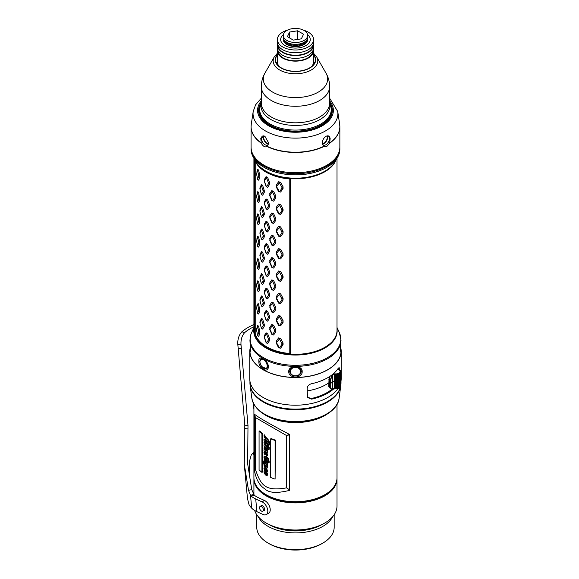 <?xml version="1.0" encoding="UTF-8"?>
<svg xmlns="http://www.w3.org/2000/svg" width="579" height="579" viewBox="0 0 579 579"><rect width="100%" height="100%" fill="white"/><g stroke="black" fill="none" stroke-linecap="round" stroke-linejoin="round"><path stroke-width="0.87" d="M301.073 370.444L300.906 371.038L301.073 370.444M290.036 371.038L289.862 370.444L290.036 371.038M321.627 543.797L322.836 543.095A38.699 22.342 180 0 1 268.099 543.095L269.307 543.797A36.998 21.358 0 0 0 321.627 543.797L322.836 543.095A38.699 22.342 0 0 0 334.17 527.295L334.17 514.738M268.099 543.095A38.699 22.342 180 0 1 256.765 527.295L256.765 514.738M332.708 516.649A38.699 22.342 0 0 1 322.836 526.369A38.699 22.342 180 0 1 258.227 516.649M321.859 496.427A39.039 22.538 0 0 0 323.075 495.754A39.039 22.538 0 0 0 324.464 494.915M266.47 494.915A39.039 22.538 0 0 0 269.083 496.427M301.058 370.357A5.689 4.646 0 0 1 300.906 370.842M290.028 370.842A5.689 4.646 0 0 1 289.884 370.357M337.014 158.233L337.014 330.334A41.55 23.985 0 0 1 324.848 347.299A41.55 23.985 180 0 1 290.39 354.145A41.55 23.985 180 0 1 254.232 333.236A41.55 23.985 180 0 1 253.92 330.334L253.92 158.233M254.449 159.008A41.55 23.985 0 0 0 290.39 179.012L290.39 354.124L289.789 353.697L289.789 178.962L289.789 353.66M255.223 161.172L255.223 333.533L254.232 333.251L254.232 158.704M255.223 333.533A40.639 23.464 0 0 0 289.789 353.501M256.881 328.025L257.793 325.369L258.683 326.542L259.862 331.919L259.862 333.656L258.683 336.341L257.619 335.559M256.895 305.683L257.669 304.308L258.813 310.619L257.546 313.109L256.577 307.652L257.546 304.156M257.619 313.253L258.683 314.035L259.862 311.35L258.683 304.236L257.793 303.063M257.619 290.947L258.683 291.729L259.862 289.044L259.862 287.307L258.683 281.93L257.793 280.757L256.881 283.413M256.895 261.071L257.669 259.696L258.813 266L257.546 268.497L256.577 263.04L257.546 259.537M257.619 268.642L258.683 269.423L259.862 266.738L258.683 259.624L257.793 258.451M257.619 246.336L258.683 247.117L259.862 244.432L259.862 242.695L258.683 237.318L257.793 236.145L256.881 238.801M257.619 224.03L258.683 224.811L259.862 222.126L259.862 220.389L258.683 215.012L257.793 213.839L256.881 216.495M256.895 194.146L257.669 192.778L258.813 199.082L257.546 201.579L256.577 196.122L257.546 192.619M257.619 201.724L258.683 202.505L259.862 199.82L258.683 192.706L257.793 191.533M257.619 179.418L258.683 180.199L259.862 177.514L259.862 175.777L258.683 170.4L257.793 169.227L256.881 171.883M261.433 328.358L262.663 329.075L264.27 326.23L264.27 324.486L262.663 319.268L261.404 318.218L259.884 322.365M261.433 306.052L262.663 306.769L264.27 303.924L264.27 302.18L262.663 296.962L261.404 295.912L259.884 300.06M261.433 283.746L262.663 284.463L264.27 281.618L264.27 279.874L262.663 274.656L261.404 273.606L259.884 277.754M261.433 261.44L262.663 262.157L264.27 259.305L264.27 257.568L262.663 252.35L261.404 251.3L259.884 255.448M261.433 239.134L262.663 239.844L264.27 236.999L264.27 235.262L262.663 230.044L261.404 228.994L259.884 233.142M261.433 216.828L262.663 217.538L264.27 214.693L264.27 212.956L262.663 207.738L261.404 206.681L259.884 210.836M261.433 194.522L262.663 195.232L264.27 192.387L264.27 190.65L262.663 185.432L261.404 184.375L259.884 188.53M264.342 337.434L266.087 342.587L267.657 343.485L269.619 340.452L269.619 338.708L267.657 333.685L266.087 332.78L264.342 335.69L264.465 337.687L264.465 336.79L266.492 333.996L268.446 339.07L268.446 339.96L266.492 342.956L264.465 337.687M264.342 315.121L266.087 320.281L267.657 321.179L269.619 318.146L269.619 316.402L267.657 311.379L266.087 310.474L264.342 313.384L264.465 315.381L264.465 314.484L266.492 311.69L268.446 316.764L268.446 317.654L266.492 320.65L264.465 315.381M264.342 292.815L266.087 297.975L267.657 298.873L269.619 295.84L269.619 294.096L267.657 289.073L266.087 288.168L264.342 291.078L264.465 293.075L264.465 292.178L266.492 289.384L268.446 294.458L268.446 295.348L266.492 298.344L264.465 293.075M264.342 270.509L266.087 275.669L267.657 276.567L269.619 273.534L269.619 271.79L267.657 266.767L266.087 265.862L264.342 268.772L264.465 270.769L264.465 269.872L266.492 267.078L268.446 272.152L268.446 273.042L266.492 276.038L264.465 270.769M264.342 248.203L266.087 253.363L267.657 254.261L269.619 251.228L269.619 249.484L267.657 244.461L266.087 243.556L264.342 246.466L264.465 248.463L264.465 247.566L266.492 244.772L268.446 249.846L268.446 250.736L266.492 253.732L264.465 248.463M264.342 225.897L266.087 231.057L267.657 231.955L269.619 228.922L269.619 227.178L267.657 222.148L266.087 221.25L264.342 224.16L264.465 226.157L264.465 225.26L266.492 222.466L268.446 227.54L268.446 228.43L266.492 231.426L264.465 226.157M264.342 203.591L266.087 208.751L267.657 209.649L269.619 206.616L269.619 204.872L267.657 199.842L266.087 198.944L264.342 201.854L264.465 203.851L264.465 202.954L266.492 200.16L268.446 205.234L268.446 206.124L266.492 209.12L264.465 203.851M264.342 181.285L266.087 186.445L267.657 187.343L269.619 184.31L269.619 182.566L267.657 177.536L266.087 176.638L264.342 179.548L264.465 181.545L264.465 180.648L266.492 177.854L268.446 182.928L268.446 183.818L266.492 186.814L264.465 181.545M269.713 329.342L271.79 334.293L273.621 335.009L275.865 331.745L275.865 330.008L273.621 325.203L271.79 324.486L269.713 327.605L270.053 329.574L270.053 328.677L272.441 325.644L274.692 330.493L274.692 331.383L272.441 334.604L270.053 329.574M269.713 307.036L271.79 311.987L273.621 312.703L275.865 309.439L275.865 307.702L273.621 302.897L271.79 302.18L269.713 305.299L270.053 307.268L270.053 306.371L272.441 303.338L274.692 308.187L274.692 309.077L272.441 312.298L270.053 307.268M269.713 284.73L271.79 289.681L273.621 290.397L275.865 287.133L275.865 285.396L273.621 280.591L271.79 279.874L269.713 282.993L270.053 284.962L270.053 284.065L272.441 281.032L274.692 285.874L274.692 286.771L272.441 289.992L270.053 284.962M269.713 262.425L271.79 267.375L273.621 268.091L275.865 264.827L275.865 263.09L273.621 258.285L271.79 257.568L269.713 260.68L270.053 262.649L270.053 261.759L272.441 258.726L274.692 263.568L274.692 264.465L272.441 267.686L270.053 262.649M269.713 240.119L271.79 245.069L273.621 245.786L275.865 242.521L275.865 240.784L273.621 235.979L271.79 235.262L269.713 238.374L270.053 240.343L270.053 239.453L272.441 236.42L274.692 241.262L274.692 242.16L272.441 245.38L270.053 240.343M269.713 217.813L271.79 222.763L273.621 223.48L275.865 220.215L275.865 218.478L273.621 213.673L271.79 212.956L269.713 216.068L270.053 218.037L270.053 217.147L272.441 214.114L274.692 218.956L274.692 219.854L272.441 223.074L270.053 218.037M269.713 195.507L271.79 200.457L273.621 201.174L275.865 197.909L275.865 196.172L273.621 191.367L271.79 190.65L269.713 193.762L270.053 195.731L270.053 194.841L272.441 191.808L274.692 196.65L274.692 197.548L272.441 200.768L270.053 195.731M276.219 343.007L278.564 347.711L280.598 348.211L283.059 344.686L283.059 342.949L280.598 338.411L278.564 337.912L276.219 341.27L276.219 343.007L276.769 343.188L276.769 342.298L279.447 338.983L281.93 343.564L281.93 344.454L279.447 347.936L276.769 343.188M276.219 320.701L278.564 325.405L280.598 325.905L283.059 322.38L283.059 320.643L280.598 316.105L278.564 315.606L276.219 318.964L276.219 320.701L276.769 320.882L276.769 319.992L279.447 316.677L281.93 321.258L281.93 322.148L279.447 325.63L276.769 320.882M276.219 298.395L278.564 303.099L280.598 303.599L283.059 300.074L283.059 298.337L280.598 293.799L278.564 293.3L276.219 296.658L276.219 298.395L276.769 298.576L276.769 297.686L279.447 294.371L281.93 298.952L281.93 299.842L279.447 303.324L276.769 298.576M276.219 276.089L278.564 280.793L280.598 281.293L283.059 277.768L283.059 276.031L280.598 271.493L278.564 270.994L276.219 274.352L276.219 276.089L276.769 276.27L276.769 275.38L279.447 272.065L281.93 276.646L281.93 277.536L279.447 281.018L276.769 276.27M276.219 253.783L278.564 258.487L280.598 258.987L283.059 255.462L283.059 253.725L280.598 249.187L278.564 248.688L276.219 252.046L276.219 253.783L276.769 253.964L276.769 253.074L279.447 249.752L281.93 254.34L281.93 255.23L279.447 258.712L276.769 253.964M276.219 231.477L278.564 236.181L280.598 236.681L283.059 233.156L283.059 231.419L280.598 226.881L278.564 226.382L276.219 229.74L276.219 231.477L276.769 231.658L276.769 230.768L279.447 227.446L281.93 232.034L281.93 232.924L279.447 236.406L276.769 231.658M276.219 209.171L278.564 213.875L280.598 214.375L283.059 210.85L283.059 209.113L280.598 204.575L278.564 204.076L276.219 207.434L276.219 209.171L276.769 209.352L276.769 208.462L279.447 205.14L281.93 209.728L281.93 210.618L279.447 214.1L276.769 209.352M276.219 186.865L278.564 191.569L280.598 192.069L283.059 188.544L283.059 186.807L280.598 182.269L278.564 181.77L276.219 185.128L276.219 186.865L276.769 187.046L276.769 186.156L279.447 182.834L281.93 187.415L281.93 188.313L279.447 191.794L276.769 187.046M257.546 335.415L256.577 329.958L257.546 326.462L258.813 332.028L257.669 335.574L258.683 336.341M256.562 329.104L256.895 327.989L256.562 329.104M257.546 326.462L257.793 325.369M257.669 326.614L258.683 326.542M258.813 332.028L259.862 331.919M258.813 332.925L259.862 333.656M258.683 314.035L257.546 313.109M258.683 304.236L257.669 304.308M259.862 309.613L258.813 309.722M259.862 311.35L258.813 310.619M258.683 291.729L257.546 290.803L256.577 285.346L257.546 281.843L258.813 287.416L257.546 290.803M257.793 280.757L257.546 281.843M258.683 281.93L257.669 282.002M259.862 287.307L258.813 287.416M259.862 289.044L258.813 288.313M258.683 269.423L257.546 268.497M258.683 259.624L257.669 259.696M259.862 265.001L258.813 265.11M259.862 266.738L258.813 266M258.683 247.117L257.546 246.191L256.577 240.734L257.546 237.231L258.813 242.804L257.546 246.191M257.793 236.145L257.546 237.231M258.683 237.318L257.669 237.39M259.862 242.695L258.813 242.804M259.862 244.432L258.813 243.694M258.683 224.811L257.546 223.885L256.577 218.428L257.546 214.925L258.813 220.498L257.546 223.885M257.793 213.839L257.546 214.925M258.683 215.012L257.669 215.084M259.862 220.389L258.813 220.498M259.862 222.126L258.813 221.388M258.683 202.505L257.546 201.579M258.683 192.706L257.669 192.778M259.862 198.083L258.813 198.192M259.862 199.82L258.813 199.082M258.683 180.199L257.546 179.273L256.577 173.816L257.546 170.313L258.813 175.886L257.546 179.273M257.793 169.227L257.546 170.313M258.683 170.4L257.669 170.472M259.862 175.777L258.813 175.886M259.862 177.514L258.813 176.776M262.663 329.075L261.382 328.279L259.957 322.952L261.382 319.318L263.134 324.725L263.134 325.615L261.382 328.279M259.957 322.952L260.051 320.961M261.404 318.218L261.382 319.318M262.663 319.268L261.549 319.456M264.27 324.486L263.134 324.725M264.27 326.23L263.134 325.615M262.663 306.769L261.382 305.973L259.957 300.646L261.382 297.013L263.134 302.419L263.134 303.309L261.382 305.973M259.957 300.646L260.051 298.655M261.404 295.912L261.382 297.013M262.663 296.962L261.549 297.15M264.27 302.18L263.134 302.419M264.27 303.924L263.134 303.309M262.663 284.463L261.382 283.667L259.957 278.34L261.382 274.707L263.134 280.113L263.134 281.003L261.382 283.667M259.957 278.34L260.051 276.349M261.404 273.606L261.382 274.707M262.663 274.656L261.549 274.844M264.27 279.874L263.134 280.113M264.27 281.618L263.134 281.003M262.663 262.157L261.382 261.361L259.957 256.034L261.382 252.401L263.134 257.8L263.134 258.697L261.382 261.361M259.957 256.034L260.051 254.043M261.404 251.3L261.382 252.401M262.663 252.35L261.549 252.538M264.27 257.568L263.134 257.8M264.27 259.305L263.134 258.697M262.663 239.844L261.382 239.055L259.957 233.728L261.382 230.095L263.134 235.494L263.134 236.391L261.382 239.055M259.957 233.728L260.051 231.73M261.404 228.994L261.382 230.095M262.663 230.044L261.549 230.232M264.27 235.262L263.134 235.494M264.27 236.999L263.134 236.391M262.663 217.538L261.382 216.749L259.957 211.422L261.382 207.789L263.134 213.188L263.134 214.085L261.382 216.749M259.957 211.422L260.051 209.424M261.404 206.681L261.382 207.789M262.663 207.738L261.549 207.926M264.27 212.956L263.134 213.188M264.27 214.693L263.134 214.085M262.663 195.232L261.382 194.443L259.957 189.116L261.382 185.483L263.134 190.882L263.134 191.779L261.382 194.443M259.957 189.116L260.051 187.118M261.404 184.375L261.382 185.483M262.663 185.432L261.549 185.62M264.27 190.65L263.134 190.882M264.27 192.387L263.134 191.779M267.657 343.485L266.492 342.956M264.342 335.69L264.465 336.79M266.087 332.78L266.289 333.88M267.657 333.685L266.492 333.996M269.619 338.708L268.446 339.07M269.619 340.452L268.446 339.96M267.657 321.179L266.492 320.65M264.342 313.384L264.465 314.484M266.087 310.474L266.289 311.574M267.657 311.379L266.492 311.69M269.619 316.402L268.446 316.764M269.619 318.146L268.446 317.654M267.657 298.873L266.492 298.344M264.342 291.078L264.465 292.178M266.087 288.168L266.289 289.261M267.657 289.073L266.492 289.384M269.619 294.096L268.446 294.458M269.619 295.84L268.446 295.348M267.657 276.567L266.492 276.038M264.342 268.772L264.465 269.872M266.087 265.862L266.289 266.955M267.657 266.767L266.492 267.078M269.619 271.79L268.446 272.152M269.619 273.534L268.446 273.042M267.657 254.261L266.492 253.732M264.342 246.466L264.465 247.566M266.087 243.556L266.289 244.649M267.657 244.461L266.492 244.772M269.619 249.484L268.446 249.846M269.619 251.228L268.446 250.736M267.657 231.955L266.492 231.426M264.342 224.16L264.465 225.26M266.087 221.25L266.289 222.343M267.657 222.148L266.492 222.466M269.619 227.178L268.446 227.54M269.619 228.922L268.446 228.43M267.657 209.649L266.492 209.12M264.342 201.854L264.465 202.954M266.087 198.944L266.289 200.037M267.657 199.842L266.492 200.16M269.619 204.872L268.446 205.234M269.619 206.616L268.446 206.124M267.657 187.343L266.492 186.814M264.342 179.548L264.465 180.648M266.087 176.638L266.289 177.731M267.657 177.536L266.492 177.854M269.619 182.566L268.446 182.928M269.619 184.31L268.446 183.818M273.621 335.009L272.441 334.604M271.79 334.293L272.195 334.51M269.713 327.605L270.053 328.677M271.79 324.486L272.195 325.55M273.621 325.203L272.441 325.644M275.865 330.008L274.692 330.493M275.865 331.745L274.692 331.383M273.621 312.703L272.441 312.298M271.79 311.987L272.195 312.204M269.713 305.299L270.053 306.371M271.79 302.18L272.195 303.244M273.621 302.897L272.441 303.338M275.865 307.702L274.692 308.187M275.865 309.439L274.692 309.077M273.621 290.397L272.441 289.992M271.79 289.681L272.195 289.898M269.713 282.993L270.053 284.065M271.79 279.874L272.195 280.938M273.621 280.591L272.441 281.032M275.865 285.396L274.692 285.874M275.865 287.133L274.692 286.771M273.621 268.091L272.441 267.686M271.79 267.375L272.195 267.592M269.713 260.68L270.053 261.759M271.79 257.568L272.195 258.632M273.621 258.285L272.441 258.726M275.865 263.09L274.692 263.568M275.865 264.827L274.692 264.465M273.621 245.786L272.441 245.38M271.79 245.069L272.195 245.286M269.713 238.374L270.053 239.453M271.79 235.262L272.195 236.326M273.621 235.979L272.441 236.42M275.865 240.784L274.692 241.262M275.865 242.521L274.692 242.16M273.621 223.48L272.441 223.074M271.79 222.763L272.195 222.98M269.713 216.068L270.053 217.147M271.79 212.956L272.195 214.02M273.621 213.673L272.441 214.114M275.865 218.478L274.692 218.956M275.865 220.215L274.692 219.854M273.621 201.174L272.441 200.768M271.79 200.457L272.195 200.674M269.713 193.762L270.053 194.841M271.79 190.65L272.195 191.714M273.621 191.367L272.441 191.808M275.865 196.172L274.692 196.65M275.865 197.909L274.692 197.548M280.598 348.211L279.447 347.936M278.564 347.711L279.179 347.87M276.219 341.27L276.769 342.298M278.564 337.912L279.179 338.91M280.598 338.411L279.447 338.983M283.059 342.949L281.93 343.564M283.059 344.686L281.93 344.454M280.598 325.905L279.447 325.63M278.564 325.405L279.179 325.564M276.219 318.964L276.769 319.992M278.564 315.606L279.179 316.604M280.598 316.105L279.447 316.677M283.059 320.643L281.93 321.258M283.059 322.38L281.93 322.148M280.598 303.599L279.447 303.324M278.564 303.099L279.179 303.258M276.219 296.658L276.769 297.686M278.564 293.3L279.179 294.298M280.598 293.799L279.447 294.371M283.059 298.337L281.93 298.952M283.059 300.074L281.93 299.842M280.598 281.293L279.447 281.018M278.564 280.793L279.179 280.953M276.219 274.352L276.769 275.38M278.564 270.994L279.179 271.992M280.598 271.493L279.447 272.065M283.059 276.031L281.93 276.646M283.059 277.768L281.93 277.536M280.598 258.987L279.447 258.712M278.564 258.487L279.179 258.647M276.219 252.046L276.769 253.074M278.564 248.688L279.179 249.687M280.598 249.187L279.447 249.752M283.059 253.725L281.93 254.34M283.059 255.462L281.93 255.23M280.598 236.681L279.447 236.406M278.564 236.181L279.179 236.341M276.219 229.74L276.769 230.768M278.564 226.382L279.179 227.381M280.598 226.881L279.447 227.446M283.059 231.419L281.93 232.034M283.059 233.156L281.93 232.924M280.598 214.375L279.447 214.1M278.564 213.875L279.179 214.035M276.219 207.434L276.769 208.462M278.564 204.076L279.179 205.075M280.598 204.575L279.447 205.14M283.059 209.113L281.93 209.728M283.059 210.85L281.93 210.618M280.598 192.069L279.447 191.794M278.564 191.569L279.179 191.729M276.219 185.128L276.769 186.156M278.564 181.77L279.179 182.769M280.598 182.269L279.447 182.834M283.059 186.807L281.93 187.415M283.059 188.544L281.93 188.313M326.86 166.202A44.395 25.628 0 0 0 338.368 154.673A44.395 25.628 0 0 0 339.859 148.072L339.859 147.102A44.395 25.628 0 0 1 326.86 165.225A44.395 25.628 180 0 1 278.477 170.776A44.395 25.628 180 0 1 251.076 147.102L251.076 148.072A44.395 25.628 180 0 0 252.567 154.673A44.395 25.628 180 0 0 283.949 172.824A44.395 25.628 180 0 0 326.86 166.202M341.002 351.033A45.531 26.287 180 0 1 341.002 351.127A45.531 26.287 180 0 1 295.471 377.414A45.531 26.287 180 0 1 249.94 351.127A45.531 26.287 180 0 1 249.94 351.033M268.359 366.673C268.359 374.034 258.125 368.121 258.885 361.195C258.125 354.276 268.359 360.181 268.359 366.673L268.041 366.029L266.68 368.743L261.607 366.536M249.94 340.126L250.432 349.419L250.164 352.126L249.94 350.939L250.266 345.547M302.173 371.552C302.665 378.796 288.277 378.796 288.769 371.552C288.27 364.929 302.665 364.929 302.173 371.552L301.16 371.233C301.507 377.544 289.42 377.537 289.775 371.233C289.428 365.552 301.514 365.559 301.16 371.233M341.002 340.126L340.503 349.419L340.77 352.126L341.002 350.939L340.676 345.547M260.137 360.124L260.991 358.886L265.247 360.478L268.041 366.029M337.014 327.526L339.265 332.404A45.328 26.171 180 0 1 327.519 357.641A45.328 26.171 180 0 1 274.055 362.201A45.328 26.171 180 0 1 251.033 333.974L253.609 328.242M254.015 327.323L252.994 329.654M250.975 334.119A3.416 2.663 19.7 0 1 250.989 334.076A3.416 2.663 19.7 0 1 251.062 333.902L253.92 327.526M264.451 451.62L263.937 452.496L264.299 454.074L265.725 454.862L266.492 454.493L266.709 455.427L266.123 455.08L266.087 455.637L266.449 456.049L267.085 455.955L267.187 454.725L266.253 453.169L264.741 453.538L264.617 452.25C265.341 452.995 265.464 452.865 265.001 451.844L264.603 451.07L265.298 451.403L267.187 453.089L267.187 451.844L266.709 449.427L264.617 446.38L268.728 449.622L268.728 447.524L268.258 447.154L268.258 447.972L265.833 445.902L264.617 443.811L266.76 445.323L267.201 446.547L267.201 445.707L268.309 446.612L268.309 446.17L267.201 443.673L266.76 443.29L266.76 444.035L265.884 443.261L264.509 440.916L268.482 444.122L268.938 445.251L268.938 443.116C269.054 441.632 268.034 439.946 265.884 438.064L264.263 435.871L264.509 435.437A41.55 23.985 180 0 1 263.995 435.097L264.219 437.145L265.964 439.526L265.964 440.699L265.153 439.953C264.27 439.208 263.865 439.251 263.937 440.076L264.523 442.19L263.937 442.696L264.603 444.846L263.937 445.244L264.769 447.458L263.937 448.03L264.415 449.579L263.937 450.021L264.263 451.678L264.777 451.41M264.603 444.846L263.937 445.244M264.248 464.003C263.611 464.351 263.988 465.733 265.377 468.172L263.937 468.404L264.95 471.183L264.227 471.089L263.937 471.863L264.451 473.615L265.978 475.33L266.933 475.497L267.237 474.773L264.494 469.308L266.658 470.85L266.658 471.559L265.833 471.082L266.333 471.95L267.237 471.465L265.377 467.499L266.991 468.15L267.187 465.009L266.803 464.684L266.803 465.205L265.45 463.309C266.608 464.206 267.209 464.192 267.252 463.272L264.509 457.873C264.661 457.323 265.37 457.634 266.644 458.792L268.395 461.26L267.071 461.108L267.071 461.557L268.815 462.976L268.157 459.096L265.609 456.513L264.342 456.274C263.706 456.795 263.858 457.88 264.813 459.538L263.937 460.153L265.421 463.945L262.917 461.427L262.917 462.614L264.205 464.025L264.726 463.765M268.815 462.527L269.249 462.223L268.605 458.8L266.101 456.238L264.342 456.274M264.813 459.538L263.937 460.153M264.979 467.463L263.937 468.404M266.658 470.85L266.803 471.472M266.76 471.074L265.833 471.082M266.333 471.95L267.701 471.176L266.478 468.201M266.991 468.15L267.469 467.861L267.426 466.218M267.172 463.699L267.715 462.983L267.541 461.955M264.639 472.167L266.839 474.592L266.188 474.599L264.552 472.956L264.444 472.146M266.839 474.592L266.188 474.599L266.666 474.317L264.871 472.044M264.61 460.522L266.803 462.954L266.137 462.932L264.798 461.702L264.422 460.508M266.803 462.954L266.137 462.932L266.622 462.657L264.856 460.399M264.661 464.496L266.268 465.907L266.803 466.92L266.137 466.913L264.675 465.509L264.429 464.459M266.803 466.92L266.137 466.913L266.622 466.631L264.856 464.401M264.668 439.15L263.937 440.076M264.523 442.19L263.937 442.696M264.769 447.458L263.937 448.03M264.415 449.579L263.937 450.021M265.754 454.848L266.492 454.493M267.18 455.145L266.601 454.804L266.087 455.637M266.449 456.049L267.556 455.666L267.65 454.435L266.731 452.887L265.24 453.27L264.827 452.337M266.014 452.792L265.24 453.27M264.675 452.409L264.313 452.597L264.617 452.25C265.341 452.995 265.464 452.865 265.001 451.844L265.486 451.584M264.646 440.843L265.03 441.126M268.938 443.116L269.373 442.812C269.488 441.328 268.482 439.649 266.369 437.789L264.777 435.611L264.263 435.871L265.016 435.169A40.863 23.594 180 0 1 264.516 434.843L263.995 435.097M264.675 448.45L266.803 450.838L266.043 450.846L264.451 448.414M266.803 450.838L266.043 450.846L266.528 450.571L264.885 448.341M266.398 441.082L266.398 439.917L268.482 442.826L266.398 441.082L266.876 440.344M261.918 472.363A41.55 23.985 180 0 1 259.074 469.786L259.074 431.138L259.674 430.95A40.863 23.594 180 0 0 262.468 433.483L262.468 472.131L261.918 472.363L261.918 433.714A41.55 23.985 180 0 1 259.074 431.138M275.097 479.123L275.097 440.474A41.55 23.985 180 0 1 270.704 438.831L270.704 477.472A41.55 23.985 180 0 0 275.097 479.123L275.43 440.134A40.863 23.594 180 0 1 271.11 438.513L270.704 438.831M337.014 404.33L337.014 477.733A41.55 23.985 180 0 1 324.848 494.69L324.848 494.69A41.55 23.985 180 0 1 266.087 494.69A41.55 23.985 180 0 1 253.92 477.733L253.92 404.33M262.917 461.427L263.452 461.181L264.552 462.346M264.755 470.821L264.227 471.089M267.122 475.287L267.701 474.483L266.738 472.131M265.884 470.886L265.001 469.048M267.006 470.93L266.318 470.807M266.81 471.668L267.701 471.176L266.81 471.668M267.187 466.703L267.65 466.413L267.65 464.72L266.803 464.684M267.187 465.009L267.65 464.72M266.977 464.582L266.47 463.938M267.455 463.641L267.715 462.983M267.122 461.079L265.016 457.605M267.071 461.108L268.837 460.964M268.815 462.976L269.249 462.223M268.193 441.929L266.876 440.807M267.281 450.549L266.528 450.571M267.281 466.631L266.622 466.631M267.281 462.672L266.622 462.657M267.31 474.31L266.666 474.317M255.592 470.025L255.592 417.662L286.525 435.517L286.518 487.873C264.06 491.824 260.789 484.102 255.592 470.025L254.449 469.511L254.391 414.159C258.205 417.329 269.865 424.06 289.37 434.351L289.37 490.435L289.753 489.906L286.518 487.873M264.777 435.611L265.016 435.169M269.373 442.812L269.373 444.954L268.938 445.251M267.23 443.746L265.016 440.655M268.309 446.17L268.757 445.873L267.672 443.384M268.757 445.873L268.309 446.612M267.672 446.098L267.201 446.547M266.76 446.018L265.124 443.55M268.258 447.306L267.288 446.489M268.728 447.524L269.163 447.22L268.707 446.85L268.258 447.154M269.163 447.22L269.163 449.318L268.728 449.622M267.187 451.844L267.65 451.555L267.18 449.145L265.471 446.865M267.65 451.555L267.187 453.089M265.124 451.982C265.833 452.727 265.956 452.59 265.5 451.577M266.926 455.767L267.556 455.666L266.926 455.767M266.601 454.804L266.572 455.362L266.601 454.804L266.101 455.087M265.993 454.797L266.97 454.211M266.449 440.416L265.652 439.678L264.458 439.823M261.918 433.714L262.468 433.483M266.76 443.29L267.165 443.044M267.201 443.673L267.614 443.42M266.919 451.62L267.389 451.331M289.724 434.807L286.525 435.517L289.37 434.351M255.592 417.662L254.319 414.441L254.391 470.235C256.041 479.426 259.537 485.643 264.907 488.9C268.859 492.953 277.015 493.46 289.377 490.42M254.391 470.235L254.319 469.533M289.732 489.979L289.37 490.435M323.183 495.653L324.848 494.69L323.183 495.653A39.198 22.632 180 0 1 320.361 497.129M323.458 495.602A38.974 22.501 0 0 0 325.282 494.437M265.652 494.437A38.974 22.501 0 0 0 267.476 495.602M337.007 478.305A41.55 23.985 180 0 1 337.014 478.876L337.014 506.01A41.55 23.985 180 0 1 324.848 522.975L324.522 523.163A41.095 23.725 180 0 1 266.412 523.163A41.095 23.725 180 0 1 266.253 523.069M324.848 522.975L324.848 522.975A41.55 23.985 180 0 1 266.087 522.975A41.55 23.985 180 0 1 254.644 510.475M337.014 478.876A41.55 23.985 180 0 1 324.848 495.834A41.55 23.985 180 0 1 279.57 501.038A41.55 23.985 180 0 1 253.92 478.876A41.55 23.985 180 0 1 253.935 478.305M334.322 486.23A41.095 23.725 180 0 1 324.522 495.277A41.095 23.725 180 0 1 256.62 486.23M328.525 492.259A40.754 23.529 180 0 1 324.283 495.139L324.283 495.139A40.754 23.529 180 0 1 266.651 495.139A40.754 23.529 180 0 1 262.41 492.259M307.181 390.919A43.483 25.107 0 0 0 328.734 382.907L330.428 383.378L330.392 379.629L332.158 374.765L333.482 374.273A2.432 1.404 0 0 1 334.43 374.179L334.423 388.661A2.656 1.534 0 0 0 333.482 388.726M329.133 376.871L328.727 386.577L330.826 388.842M328.727 386.577L329.364 386.548L330.269 388.581L331.26 389.052L330.392 387.033L329.364 386.548L329.364 379.136L330.71 379.607L332.389 374.982L332.512 382.024A2.28 1.317 0 0 1 334.351 381.474L335.48 381.496L335.661 374.208A4.4 2.54 0 0 0 336.638 374.172L336.565 388.639L337.036 388.885L336.609 388.661M333.482 388.683L332.389 388.965C331.333 389.189 330.775 388.538 330.71 387.018L330.747 383.356A45.531 26.287 0 0 0 332.512 382.024L332.389 388.965L333.482 388.683A2.432 1.404 0 0 1 334.43 388.589M332.947 374.128L333.482 374.273M330.016 376.299L329.364 379.136L328.727 379.173M340.561 371.95L340.553 370.9L339.967 371.081L340.351 370.553L339.634 370.466A4.169 2.41 0 0 0 339.164 370.024L339.222 369.532L338.44 369.474A2.656 1.534 180 0 1 337.962 368.91L338.064 368.215M338.411 368.085L339.149 369.38L338.259 368.468L338.187 369.055A2.432 1.404 180 0 0 338.469 369.453M335.451 388.618L335.654 381.503L335.675 388.654M334.481 388.639L334.532 374.266L335.451 374.2M330.71 387.018L330.71 379.607M332.158 389.095L334.43 388.683M333.229 373.889L333.403 373.969A2.656 1.534 180 0 1 334.481 373.868L334.43 374.179M334.662 388.965L335.502 388.668M339.772 387.098L340.51 386.938L340.72 379.267M337.702 388.429A4.169 2.41 180 0 0 338.527 388.118L338.766 380.902A4.552 2.627 0 0 1 337.796 381.257L337.702 388.393A4.4 2.54 0 0 0 338.693 388.024M339.482 388.154L337.702 388.393M337.521 388.856L337.629 373.665A4.169 2.41 0 0 0 338.527 373.339L339.504 373.274L339.28 372.862A4.169 2.41 0 0 0 339.772 372.319L340.561 371.979L340.011 371.689A4.169 2.41 0 0 0 339.967 371.081M339.634 387.38A4.4 2.54 0 0 0 339.996 386.946L340.126 379.788A4.552 2.627 0 0 1 339.743 380.244M336.638 374.172L336.565 373.86A4.169 2.41 0 0 1 335.675 373.896L335.654 381.503A4.552 2.627 0 0 0 336.623 381.467L337.702 381.503L337.709 373.868M339.772 372.319L340.126 379.788L340.546 379.708L340.742 372.159L340.126 371.711M338.527 373.339L338.766 380.902L339.2 380.953L339.75 380.7L339.612 373.455M338.23 368.338L338.274 369.178M339.222 369.532L339.214 370.032M307.326 397.151L311.227 398.518A44.561 25.729 0 0 0 332.035 389.16M250.005 349.144A21.626 12.485 0 0 0 249.766 350.852A45.705 26.388 0 0 0 249.766 351.127A45.705 26.388 0 0 0 295.471 377.508A45.705 26.388 0 0 0 341.169 351.127A45.705 26.388 0 0 0 340.857 348.051M249.766 378.55A45.705 26.388 0 0 0 249.766 378.825A45.705 26.388 0 0 0 287.068 404.757A45.705 26.388 0 0 0 338.078 388.357M340.821 382.075A45.705 26.388 0 0 0 341.169 378.825L341.169 351.127M339.641 370.321L339.135 367.571L338.216 368.353A45.705 26.388 180 0 1 311.625 383.711C308.933 384.449 307.456 385.961 307.181 388.248L307.449 397.462L311.625 399.134A45.705 26.388 0 0 0 333.931 388.704M277.681 64.978A18.21 10.516 180 0 1 277.927 64.407M313.253 64.978A18.21 10.516 0 0 0 313.015 64.407M304.084 44.511A12.181 7.035 0 0 0 307.652 39.538A12.181 7.035 0 0 0 307.492 38.424A12.181 7.035 0 0 1 307.652 39.538A12.181 7.035 0 0 1 304.084 44.511A12.181 7.035 180 0 1 290.81 46.031A12.181 7.035 180 0 1 283.29 39.538A12.181 7.035 180 0 1 283.442 38.424A12.181 7.035 180 0 0 283.29 39.538A12.181 7.035 180 0 0 290.81 46.031A12.181 7.035 180 0 0 304.084 44.511M283.29 35.449L283.29 37.302A12.181 7.035 180 0 0 290.81 43.801A12.181 7.035 180 0 0 304.084 42.281A12.181 7.035 0 0 0 307.652 37.302L307.652 35.449A12.181 7.035 0 0 0 300.132 28.95A12.181 7.035 0 0 0 286.858 30.477A12.181 7.035 0 0 0 283.29 35.449A12.181 7.035 0 0 0 290.81 41.941A12.181 7.035 0 0 0 304.084 40.421A12.181 7.035 0 0 0 307.652 35.449M293.307 40.103L301.369 38.851L303.534 34.197L297.628 30.796L289.565 32.04L287.408 36.694L293.307 40.103M289.565 32.04L289.565 37.939M297.628 30.796L297.628 39.43M313.405 49.295A18.101 10.451 0 0 1 313.565 50.691A18.101 10.451 0 0 1 308.267 58.081A18.101 10.451 180 0 1 288.545 60.346A18.101 10.451 180 0 1 277.37 50.691A18.101 10.451 180 0 1 277.529 49.295M279.237 66.462A18.101 10.451 180 0 1 277.37 61.844L277.37 50.691M311.697 66.462A18.101 10.451 0 0 0 313.565 61.844L313.565 50.691M313 50.503L313 50.691A17.529 10.118 0 0 1 307.862 57.842A17.529 10.118 180 0 1 288.762 60.042A17.529 10.118 180 0 1 277.942 50.691L277.942 50.503M277.37 45.111A18.101 10.451 180 0 0 288.545 54.766A18.101 10.451 180 0 0 308.267 52.501A18.101 10.451 0 0 0 313.565 45.111L313.565 47.898A18.101 10.451 0 0 1 308.267 55.287A18.101 10.451 180 0 1 288.545 57.553A18.101 10.451 180 0 1 277.37 47.898L277.37 45.111A18.101 10.451 180 0 1 277.529 43.722M313.565 45.111A18.101 10.451 0 0 0 313.405 43.722M313 44.923L313 45.111A17.529 10.118 0 0 1 307.862 52.269A17.529 10.118 180 0 1 288.762 54.462A17.529 10.118 180 0 1 277.942 45.111L277.942 44.923M277.37 39.538A18.101 10.451 180 0 0 288.545 49.193A18.101 10.451 180 0 0 308.267 46.928A18.101 10.451 0 0 0 313.565 39.538L313.565 42.325A18.101 10.451 0 0 1 308.267 49.714A18.101 10.451 180 0 1 288.545 51.98A18.101 10.451 180 0 1 277.37 42.325L277.37 39.538A18.101 10.451 180 0 1 282.668 32.149A18.101 10.451 0 0 1 287.387 30.188M313.565 39.538A18.101 10.451 0 0 0 303.555 30.188M305.929 45.575A14.801 8.54 0 0 0 310.264 39.538A14.801 8.54 0 0 0 307.565 34.61A14.801 8.54 0 0 1 310.264 39.538A14.801 8.54 0 0 1 305.929 45.575A14.801 8.54 180 0 1 289.804 47.427A14.801 8.54 180 0 1 280.67 39.538A14.801 8.54 0 0 0 289.804 47.427A14.801 8.54 0 0 0 305.929 45.575M283.377 34.61A14.801 8.54 0 0 0 280.67 39.538A14.801 8.54 180 0 1 283.377 34.61M277.37 54.991A19.918 11.5 0 0 0 275.546 59.796A19.918 11.5 0 0 0 287.843 70.421A19.918 11.5 0 0 0 309.555 67.931A19.918 11.5 0 0 0 315.389 59.796A19.918 11.5 0 0 0 313.565 54.991M277.348 64.573A18.781 10.842 180 0 1 277.717 63.878M313.217 63.878A18.781 10.842 180 0 1 313.594 64.573M326.701 167.425L326.701 167.425A44.163 25.498 0 0 1 264.241 167.425L264.075 167.331A44.395 25.628 0 0 0 326.86 167.331L326.86 167.331A44.395 25.628 0 0 0 339.859 149.208L339.859 126.83A44.395 25.628 0 0 0 339.815 125.607M329.683 143.165L326.86 146.422L323.755 146.581L322.271 143.02C322.496 140.053 323.741 137.816 326.006 136.318C328.184 135.247 329.567 135.971 330.153 138.475L329.683 143.165A44.395 25.628 0 0 0 339.859 126.83L339.678 124.376A44.38 25.621 0 0 1 329.82 142.825M267.18 146.581C265.023 147.507 263.047 146.364 261.259 143.165L260.782 138.475L264.929 136.318L268.663 143.02L267.18 146.581A44.395 25.628 180 0 0 323.755 146.581M261.259 143.165A44.395 25.628 180 0 1 251.076 126.83L251.076 149.208A44.395 25.628 0 0 0 264.075 167.331M268.663 142.825A5.124 2.96 60 0 1 267.607 145.003A5.124 2.96 60 0 1 263.655 143.628A5.124 2.96 60 0 1 261.418 138.475A5.124 2.96 -120 0 1 262.482 136.13A5.124 2.96 -120 0 1 265.044 136.383L264.929 136.318M325.948 136.347A5.124 2.96 120 0 1 328.452 136.13A5.124 2.96 120 0 1 329.516 138.475A5.124 2.96 -60 0 1 327.28 143.628A5.124 2.96 -60 0 1 323.335 145.003A5.124 2.96 -60 0 1 322.271 142.825M261.317 102.317A36.882 21.293 0 0 0 269.387 125.411A36.882 21.293 0 0 0 321.548 125.411L321.548 125.411A36.882 21.293 0 0 0 329.617 102.317M261.028 103.301A36.651 21.162 0 0 0 258.813 110.546A36.651 21.162 0 0 0 269.474 125.462M259.602 108.599A36.651 21.162 0 0 0 258.878 111.754M332.064 111.754A36.651 21.162 0 0 0 331.333 108.599M321.468 125.462A36.651 21.162 0 0 0 332.122 110.546A36.651 21.162 0 0 0 329.907 103.301M253.92 452.698L252.647 453.48A44.395 22.813 -4.9 0 0 251.177 455.21L249.556 461.058L249.187 476.437M253.92 326.73A44.395 22.813 175.1 0 0 244.693 332.592C241.921 335.733 240.69 339.822 241.016 344.86L247.993 425.543L247.66 463.83L251.735 489.588L254.217 495.088L251.214 496.102L250.548 495.349L251.648 508.109A26.178 13.455 -4.9 0 0 256.83 511.626L263.134 514.499A7.397 4.27 -120 0 0 266.282 514.586A7.397 4.27 -120 0 0 267.31 508.304A7.397 4.27 -120 0 0 262.041 501.855L255.737 498.982A26.178 13.455 175.1 0 1 251.214 496.102M244.693 332.592L241.841 331.81A47.811 24.564 175.1 0 1 253.92 324.522M241.841 331.81C238.852 335.161 237.513 339.366 237.831 344.44L244.808 425.124L244.258 464.119L247.486 498.657L249.035 504.627A47.811 24.564 -4.9 0 0 251.648 508.109M251.735 489.588L248.514 490.37L244.258 464.119M248.514 490.37L250.548 495.349L253.638 494.415M266.282 514.586L268.699 513.189A7.397 4.27 -120 0 0 269.72 506.907A7.397 4.27 -120 0 0 264.451 500.459L258.154 497.585A22.769 11.696 175.1 0 1 254.217 495.088M253.92 453.683L253.182 453.024M263.554 510.772A2.844 1.643 -120 0 0 264.01 510.642A2.844 1.643 -120 0 0 264.589 509.086A2.844 1.643 -120 0 0 263.257 506.372A2.844 1.643 -120 0 0 261.165 505.713A2.844 1.643 -120 0 0 260.818 506.039M253.45 453.545L253.913 455.333M261.657 511.163A2.729 1.578 60 0 1 259.718 508.782A2.729 1.578 60 0 1 260.094 506.459A2.729 1.578 60 0 1 261.259 506.495A2.729 1.578 -120 0 1 263.199 508.876A2.729 1.578 -120 0 1 262.823 511.192A2.729 1.578 -120 0 1 261.657 511.163M268.996 524.531A37.259 21.51 180 0 0 321.815 524.603A37.259 21.51 0 0 0 321.938 524.531M307.174 529.126A36.998 21.358 180 0 1 283.768 529.126M336.276 159.305A41.55 23.985 180 0 1 324.848 171.746A41.55 23.985 0 0 1 283.269 177.717A41.55 23.985 0 0 1 254.666 159.305M253.92 329.017A41.688 24.065 180 0 0 277.963 352.814A41.688 24.065 180 0 0 324.942 347.986A41.688 24.065 0 0 0 337.014 329.017M254.97 333.555L254.97 160.557M254.774 159.457L255.187 160.347A41.688 24.065 0 0 0 284.651 177.391A41.688 24.065 0 0 0 324.942 171.167A41.688 24.065 180 0 0 335.748 160.347L336.16 159.457M341.002 340.155L341.002 340.09A45.531 26.287 180 0 1 295.471 366.377A45.531 26.287 180 0 1 249.94 340.09L249.94 340.155M258.885 361.195L259.819 361.354M288.769 371.552L289.775 371.233M249.94 340.09L250.953 334.17A3.416 2.736 19.2 0 1 251.033 333.974M327.692 413.732A41.55 23.985 180 0 1 324.848 415.548A41.55 23.985 180 0 1 263.242 413.732M268.62 462.136L269.061 461.832M268.157 459.096L268.605 458.8M265.609 456.513L266.101 456.238M264.494 456.194L264.856 456.013M267.237 474.773L267.701 474.483M265.312 471.053L265.804 470.778M267.02 468.129L267.455 467.861M265.58 459.892L266.072 459.617M265.153 439.953L265.652 439.678M265.884 438.064L266.369 437.789M264.907 442.066L265.406 441.799M265.884 443.261L266.369 442.978M267.44 444.86L267.903 444.571M267.73 445.309L268.186 445.012M268.207 445.924L268.656 445.627M265.833 445.902L266.318 445.627M265.754 448.139L266.239 447.864M266.709 449.427L267.18 449.145M264.675 451.381L265.052 451.186M266.253 453.169L266.731 452.887M267.187 454.725L267.65 454.435M265.725 454.862L266.21 454.587M265.11 449.984L265.609 449.717M264.675 465.509L265.182 465.241M264.798 461.702L265.305 461.434M264.552 472.956L265.059 472.696M270.581 497.129A39.198 22.632 180 0 1 267.751 495.653L266.087 494.69M251.843 398.222C254.34 409.447 264.27 416.952 281.633 420.738C307.087 426.209 337.571 414.933 339.099 398.222A43.758 25.266 180 0 1 295.471 421.519A43.758 25.266 180 0 1 251.843 398.222L250.114 385.505A45.488 26.265 180 0 0 294.19 409.715A45.488 26.265 180 0 0 340.546 386.975M253.87 404.251A2.28 1.317 180 0 1 253.327 403.397L253.92 409.512M340.756 385.983L340.821 385.505A45.488 26.265 180 0 1 340.756 385.932M341.002 381.098L341.002 382.849A45.531 26.287 180 0 1 340.763 385.52M340.43 387.004A45.531 26.287 180 0 1 291.859 409.049A45.531 26.287 180 0 1 249.94 382.849L250.114 385.505M264.892 493.974A39.596 22.863 0 0 0 267.064 495.371L264.943 494.003M325.991 494.003L323.871 495.378A39.596 22.863 0 0 0 326.042 493.974M340.611 346.466L340.387 350.975M290.043 371.486A5.428 4.429 180 0 0 290.043 371.537A5.428 4.429 180 0 0 295.471 375.916A5.428 4.429 180 0 0 300.899 371.537A5.428 4.429 180 0 0 300.899 371.486A5.428 4.429 180 0 0 295.471 367.05A5.428 4.429 180 0 0 290.043 371.486M290.303 371.609A5.168 4.219 180 0 0 295.471 375.829A5.168 4.219 180 0 0 300.631 371.609A5.168 4.219 180 0 0 295.471 367.397A5.168 4.219 180 0 0 290.303 371.609M262.895 367.752A5.428 3.134 -120 0 0 266.405 368.599A5.428 3.134 -120 0 0 267.541 366.102A5.428 3.134 -120 0 0 265.16 360.63A5.428 3.134 -120 0 0 260.977 359.197A5.428 3.134 -120 0 0 259.87 361.672A5.428 3.134 -120 0 0 259.949 362.649M259.891 361.868A5.168 2.982 -120 0 0 263.546 368.193A5.168 2.982 -120 0 0 267.201 366.087A5.168 2.982 -120 0 0 263.546 359.762A5.168 2.982 -120 0 0 259.891 361.868M250.548 350.975L250.323 346.466M336.565 388.639A4.169 2.41 180 0 1 335.675 388.675L335.661 388.625A4.4 2.54 0 0 0 336.638 388.581M337.441 388.907L337.036 388.885L337.036 374.287L337.629 373.665M339.728 380.779L339.627 387.995L338.635 388.133M340.633 386.62L339.945 387.069M340.597 386.917L340.561 371.979M334.604 388.936L335.089 388.936L335.002 374.2L335.502 373.889M334.481 373.868L335.002 374.2M336.565 373.86L337.47 374.085M339.735 370.48A4.4 2.54 0 0 0 339.345 370.126L339.808 370.509M340.249 371.783A4.4 2.54 0 0 0 340.257 371.638A4.4 2.54 0 0 0 340.184 371.219M339.489 373.1A4.4 2.54 0 0 0 339.996 372.529M337.702 373.976A4.4 2.54 0 0 0 338.693 373.614M340.474 372.188L339.96 372.449M339.924 387.09L340.51 386.938M339.251 373.433L339.627 373.397L339.75 380.692L339.627 387.995L339.222 388.183L339.222 373.585L338.657 373.513M339.236 388.227L338.657 388.111M336.609 374.063L337.116 374.15M335.502 388.712L337.036 388.885M339.272 369.453L339.641 369.503M311.227 398.518L311.625 399.134M283.862 39.43A11.609 6.702 0 0 0 290.94 45.712A11.609 6.702 0 0 0 303.678 44.279A11.609 6.702 0 0 0 307.08 39.43M285.129 41.022A10.929 6.311 0 0 0 303.193 43.439A10.929 6.311 0 0 0 305.806 41.022M260.014 115.923A35.97 20.764 180 0 1 259.501 112.406L259.501 110.357A35.97 20.764 180 0 0 281.705 129.544A35.97 20.764 180 0 0 320.904 125.042A35.97 20.764 0 0 0 331.441 110.357L331.441 112.406A35.97 20.764 180 0 1 330.92 115.923M261.317 102.432L260.304 105.479A35.818 20.678 180 0 0 278.673 127.662A35.818 20.678 180 0 0 320.795 124.015A35.818 20.678 0 0 0 330.638 105.479L331.441 110.357M329.617 102.519A34.537 19.939 0 0 1 319.89 119.6A34.537 19.939 180 0 1 279.896 123.298A34.537 19.939 180 0 1 261.317 102.519M319.615 117.038A34.147 19.715 0 0 0 329.617 103.098L329.617 86.568C329.589 81.777 328.387 77.304 326.013 73.157A32.178 18.579 0 0 1 318.226 92.141A32.178 18.579 180 0 1 278.571 94.818A32.178 18.579 180 0 1 264.921 73.157C262.548 77.304 261.346 81.777 261.317 86.568L261.317 103.098A34.147 19.715 180 0 0 282.4 121.308A34.147 19.715 180 0 0 319.615 117.038M329.617 86.568A34.147 19.715 0 0 1 319.615 100.507A34.147 19.715 180 0 1 282.4 104.777A34.147 19.715 180 0 1 261.317 86.568M326.013 73.157L316.641 56.843A22.306 12.883 0 0 1 311.241 70.008A22.306 12.883 180 0 1 283.753 71.861A22.306 12.883 180 0 1 274.294 56.843L264.921 73.157M277.37 54.578A20.229 11.681 180 0 0 283.645 69.277A20.229 11.681 180 0 0 309.772 68.054A20.229 11.681 0 0 0 313.565 54.578M314.477 63.234A19.918 11.5 0 0 0 313.565 61.873M276.458 63.234A19.918 11.5 180 0 1 277.37 61.873M277.203 64.385A19.013 10.972 180 0 1 277.631 63.618M313.738 64.385A19.013 10.972 0 0 0 313.304 63.618M261.115 142.825A44.38 25.621 180 0 1 251.257 124.376L251.076 126.83A44.395 25.628 180 0 1 251.127 125.607M339.678 124.376L337.731 111.494A42.426 24.492 0 0 1 325.47 130.941A42.426 24.492 180 0 1 277.544 135.826A42.426 24.492 180 0 1 253.204 111.494L251.257 124.376M323.56 146.436A44.38 25.621 180 0 1 267.375 146.436M263.64 135.899A5.124 2.96 -120 0 0 263.351 137.361A5.124 2.96 60 0 0 268.381 144.113M268.497 143.816A4.893 2.823 60 0 1 263.677 137.361A4.893 2.823 -120 0 1 263.952 135.949M322.554 144.113A5.124 2.96 -60 0 0 327.584 137.361A5.124 2.96 120 0 0 327.301 135.899M326.983 135.949A4.893 2.823 120 0 1 327.265 137.361A4.893 2.823 -60 0 1 322.438 143.816M261.317 100.862A37.903 21.886 180 0 0 273.534 128.205A37.903 21.886 180 0 0 322.271 125.831A37.903 21.886 0 0 0 329.617 100.862M252.647 453.48A44.395 22.813 175.1 0 1 253.92 452.213M241.016 344.86L237.831 344.44M241.03 345.055L237.846 344.628M241.334 348.594L238.15 348.174M247.993 425.543L244.808 425.124M247.935 428.916L244.729 428.525M255.737 498.982L256.83 511.626M264.451 500.459L262.041 501.855M339.265 332.404L341.002 340.09M250.953 334.17L251.206 333.54M264.118 444.788L264.639 444.527M264.198 459.48L264.719 459.219M266.933 475.497L267.397 475.214M265.949 470.836L266.434 470.553M267.006 472.095L267.469 471.813M264.14 442.175L264.654 441.915M265.24 452.792L265.732 452.517M266.948 456.093L267.411 455.811M264.125 449.622L264.646 449.362M264.183 447.444L264.704 447.183M339.099 398.222L340.626 386.938M341.002 382.849L340.821 385.505M249.94 381.098L249.94 382.849M253.92 478.876L253.92 494.777M290.014 369.923L290.043 371.537C289.717 377.226 301.225 377.226 300.899 371.537L300.921 369.923M261.853 358.676L260.977 359.197L259.797 361.766C261.151 366.985 263.351 369.257 266.405 368.599L267.491 367.983M335.509 388.704L334.423 388.683M339.967 387.025L339.424 387.633M339.707 370.451L340.64 370.77L340.662 372M340.257 371.783L340.177 371.19M338.925 369.366L338.491 369.445M338.122 368.772L338.541 369.453M249.766 351.127L249.766 378.825M260.304 105.479L259.501 110.357M329.617 102.432L330.638 105.479M316.641 56.843L313.565 53.268M277.37 53.268L274.294 56.843M328.452 136.13L327.917 135.819M337.731 111.494L329.617 98.177M261.317 98.177L255.578 104.857L253.204 111.494M261.614 505.583L260.094 506.459M264.35 510.309L262.823 511.192"/></g></svg>
